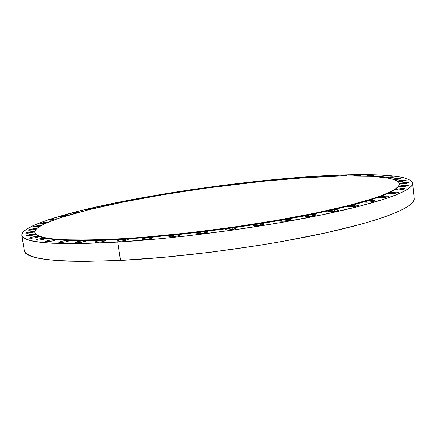 <?xml version="1.0" encoding="UTF-8"?>
<svg xmlns="http://www.w3.org/2000/svg" width="436" height="436" viewBox="0 0 436 436"><rect width="100%" height="100%" fill="white"/><g stroke="black" fill="none" stroke-linecap="round" stroke-linejoin="round"><path stroke-width="0.65" d="M309.048 177.463C312.192 176.776 314.552 176.536 316.138 176.749L315.277 177.087L316.122 176.722L313.538 176.727L309.048 177.463M324.809 176.596C328.03 175.91 330.423 175.681 331.981 175.904L330.63 176.351L331.96 175.871L330.57 175.79L324.804 176.596M346.794 175.506L344.947 175.953L346.931 175.386C345.377 175.147 342.952 175.37 339.644 176.062L344.091 175.354L346.794 175.506M353.367 175.882C356.757 175.179 359.237 174.956 360.801 175.212L358.043 175.91L360.676 175.332L360.245 175.081L353.367 175.882M365.771 176.079C369.248 175.365 371.783 175.141 373.385 175.414L369.712 176.242L373.271 175.523L372.785 175.267L365.771 176.079M376.622 176.678C380.187 175.937 382.797 175.713 384.454 176.002L379.745 176.956L384.35 176.111L383.816 175.85L376.622 176.678M393.681 177.114L387.926 178.073L393.773 177.005C392.024 176.694 389.326 176.929 385.686 177.697L390.411 176.94L393.681 177.114M392.689 179.163C396.395 178.351 399.191 178.111 401.082 178.444L398.264 179.196L394.051 179.588C397.31 179.414 399.627 179.065 400.989 178.553L397.588 178.362L392.689 179.163M397.349 181.098C398.787 180.439 406.276 179.774 406.112 180.33L403.044 181.136L397.915 181.501C401.36 181.452 404.063 181.098 406.025 180.444L402.493 180.232L397.349 181.098M399.387 183.987L398.826 186.357C399.703 185.632 408.445 184.81 408.276 185.469L402.826 186.603L398.744 186.434L395.223 189.616L401 188.554L404.924 188.712C404.488 189.175 402.521 189.578 399.011 189.916L395.91 189.987L395.223 189.616L388.574 193.203L394.357 192.194C396.798 192.02 398.128 192.08 398.335 192.374C397.888 192.865 395.855 193.284 392.242 193.628L388.923 193.671L388.307 193.486L388.574 193.203L378.671 197.154L384.383 196.205C386.846 196.042 388.182 196.107 388.394 196.413C387.926 196.936 385.827 197.372 382.105 197.726L378.595 197.737L378.116 197.497L378.671 197.154L365.499 201.41L371.036 200.544C373.505 200.38 374.84 200.456 375.047 200.773C374.557 201.328 372.393 201.786 368.551 202.146L364.899 202.108L364.605 201.814L365.499 201.41L349.122 205.901L354.392 205.122C356.839 204.958 358.169 205.045 358.37 205.372C357.847 205.961 355.613 206.441 351.656 206.811L347.912 206.719L347.852 206.364L349.122 205.901L329.725 210.528L334.625 209.841C337.039 209.694 338.347 209.781 338.543 210.119C337.987 210.741 335.676 211.242 331.611 211.624L327.823 211.471L328.046 211.046L329.725 210.528L307.636 215.188L312.072 214.605C314.427 214.463 315.702 214.556 315.887 214.894C315.299 215.553 312.917 216.082 308.737 216.469L304.977 216.245L307.636 215.188L283.291 219.76L287.171 219.286C289.46 219.15 290.692 219.248 290.867 219.586C290.234 220.278 287.782 220.829 283.498 221.226L279.836 220.927L283.291 219.76L260.515 223.755C262.712 223.624 263.889 223.728 264.058 224.06C263.382 224.785 260.859 225.358 256.482 225.766L253.812 225.772L252.989 225.379L257.245 224.126L232.764 227.892C234.862 227.772 235.985 227.87 236.138 228.197C235.418 228.955 232.835 229.543 228.377 229.963L225.695 229.941L225.112 229.489L230.159 228.164L204.658 231.576C206.648 231.462 207.71 231.565 207.852 231.876C207.089 232.655 204.446 233.26 199.928 233.691L197.263 233.652L196.778 233.44L196.952 233.135L202.735 231.761L176.945 234.721C178.825 234.612 179.834 234.71 179.959 235.004C179.152 235.805 176.466 236.421 171.898 236.862L169.277 236.797L168.912 236.557L169.266 236.219L175.703 234.824L149.766 237.282L153.2 237.511C152.349 238.318 149.63 238.944 145.035 239.391L142.474 239.299L142.245 239.037L142.779 238.672L149.766 237.282L125.568 239.081L128.233 239.337C127.345 240.149 124.603 240.781 120.014 241.233L117.529 241.119L118.151 240.443L121.481 239.598L127.143 239.048L128.064 239.184L128.184 239.468L127.492 239.855L124.151 240.705L120.014 241.233L117.371 240.972C118.276 240.165 121.006 239.533 125.568 239.081L125.492 238.552C65.852 241.68 35.605 239.637 34.738 232.41C34.384 224.235 71.809 212.643 119.262 202.854C167.38 193.012 225.221 184.684 277.558 179.899C340.249 174.16 397.518 173.942 399.376 183.758C399.976 184.237 407.785 183.425 408.51 182.788L407.807 182.466L404.859 182.559L399.398 183.545C400.248 182.853 408.761 182.046 408.597 182.673L403.578 183.736L399.371 183.747C400.341 190.145 372.295 201.181 316.64 212.812C261.159 224.415 182.935 234.955 125.492 238.552L125.759 240.367L125.568 239.081L150.365 237.239L150.556 238.585L150.365 237.239L151.995 237.2L153.167 237.615L152.529 238.007L149.237 238.857L145.035 239.391L142.229 239.113C142.915 238.378 145.428 237.767 149.766 237.282L176.945 234.721L177.141 236.121L176.945 234.721L178.629 234.677L179.948 235.086L178.03 235.909L171.898 236.862C170.029 236.966 169.032 236.868 168.912 236.574C169.419 235.914 171.68 235.331 175.703 234.824L204.658 231.576L204.849 233.02L204.658 231.576L207.514 231.658L207.847 231.925L207.34 232.306L199.928 233.691C197.944 233.805 196.892 233.701 196.761 233.391C197.116 232.808 199.105 232.263 202.735 231.761L232.764 227.892L232.955 229.363L232.764 227.892L235.729 227.957L236.138 228.219L235.702 228.584L228.377 229.963C226.289 230.077 225.178 229.979 225.031 229.658C225.27 229.151 226.976 228.649 230.159 228.164L260.515 223.755L260.701 225.238L260.515 223.755L263.573 223.804L264.053 224.055L263.687 224.409L256.482 225.766C254.297 225.892 253.125 225.794 252.973 225.461C253.12 225.025 254.542 224.584 257.245 224.126L287.171 219.286L287.357 220.758L287.171 219.286L290.311 219.313L290.856 219.553L290.561 219.897L283.498 221.226C281.225 221.363 280.005 221.259 279.836 220.927C279.923 220.562 281.073 220.175 283.291 219.76L312.072 214.605L312.241 216.06L312.072 214.605L315.266 214.621L315.866 214.839L315.637 215.166L308.737 216.469C306.388 216.61 305.124 216.512 304.949 216.18L307.636 215.188L329.725 210.528L334.625 209.841L334.788 211.264L334.625 209.841L338.505 210.043L337.371 210.724L331.611 211.624C329.202 211.771 327.91 211.678 327.725 211.346L329.725 210.528L349.122 205.901L354.392 205.122L354.544 206.49L354.392 205.122L358.316 205.291L355.727 206.293L351.656 206.811C349.214 206.964 347.895 206.882 347.705 206.555L365.499 201.41L371.036 200.544L371.183 201.863L371.036 200.544L374.273 200.506L374.906 200.958L374.05 201.296L368.551 202.146C366.093 202.309 364.763 202.228 364.567 201.912L378.671 197.154L384.383 196.205L384.519 197.47L384.383 196.205L387.588 196.156L388.274 196.576L387.462 196.898L382.105 197.726C379.642 197.89 378.317 197.824 378.116 197.519L388.574 193.203L394.357 192.194L394.482 193.393L394.357 192.194L397.518 192.129L398.232 192.521L397.458 192.826L392.242 193.628C389.806 193.797 388.487 193.737 388.291 193.448L395.223 189.616L401 188.554L401.12 189.693L401 188.554L404.101 188.483L404.826 188.848L399.011 189.916L395.12 189.753L398.744 186.434L399.376 183.774M34.738 232.432L35.452 234.225L38.913 236.47L45.469 238.301L55.23 239.653L68.245 240.454L84.442 240.656L103.654 240.203L125.568 239.081L103.654 240.203L105.637 240.47C104.716 241.277 101.97 241.904 97.397 242.362L95.037 242.247L97.201 241.146L103.13 240.231L103.316 241.451L103.13 240.231L104.945 240.225L105.588 240.394L105.485 240.688L104.645 241.07L101.305 241.876L97.397 242.362L94.912 242.122C95.844 241.315 98.585 240.688 103.13 240.231L84.442 240.656L85.456 240.716L85.843 240.912L85.543 241.212L83.113 241.975L77.624 242.787L75.286 242.563C76.246 241.773 78.976 241.146 83.478 240.694L83.658 241.844L83.478 240.694L84.442 240.656L68.245 240.454L69.15 240.765L66.185 241.789L61.018 242.536L58.8 242.334C59.776 241.56 62.484 240.945 66.931 240.487L67.1 241.571L66.931 240.487L68.245 240.454L55.23 239.653L55.688 240.002L52.576 240.972L47.737 241.653L45.633 241.473C46.614 240.721 49.284 240.116 53.655 239.664L53.819 240.683L53.655 239.664L55.23 239.653L45.469 238.301L45.747 238.448L44.843 238.961L42.347 239.587L37.839 240.209L35.828 240.04C36.809 239.32 39.436 238.732 43.72 238.285L43.873 239.244L43.72 238.285L45.469 238.301L38.913 236.47L37.888 237.13L34.003 237.952L29.348 238.116C30.313 237.424 32.885 236.852 37.071 236.41L37.213 237.315L37.071 236.41L38.913 236.47L35.452 234.225L30.422 235.614L26.051 235.767C26.999 235.102 29.512 234.557 33.588 234.121L33.725 234.971L33.588 234.121L35.452 234.225L34.782 232.633M33.082 231.483L33.212 232.29L33.082 231.483L34.755 231.505L33.082 231.483C29.114 231.908 26.672 232.437 25.746 233.069L27.561 233.189L25.784 233.124L26.683 232.595L33.082 231.483M35.332 228.573L35.452 229.336L35.332 228.573L36.76 228.551L35.332 228.573C31.479 228.987 29.103 229.494 28.209 230.094L29.98 230.203L28.247 230.148L29.114 229.641L35.332 228.573M41.382 225.412L36.886 225.859L33.31 226.764L34.924 227.003L38.924 226.453L33.18 226.905C34.041 226.339 36.346 225.853 40.09 225.445L40.194 226.099L40.09 225.445L41.006 225.401M45.775 223.167L40.395 223.57C41.229 223.03 43.458 222.567 47.093 222.169L47.164 222.616L47.093 222.169L48.069 222.126M56.091 218.796L56.146 219.145L56.091 218.796L57.285 218.752L56.091 218.796C52.565 219.177 50.402 219.63 49.606 220.136L51.323 220.218L49.66 220.191L50.38 219.766L56.091 218.796M67.918 215.319L62.403 216.027L60.555 216.659L64.07 216.529L61.182 216.774L60.648 216.55L61.28 216.305L61.351 216.774L61.28 216.305L68.027 215.319M73.679 212.844L80.317 211.88L73.679 212.844L73.749 213.286L73.679 212.844L73.052 213.22L75.635 213.144L73.003 213.171L73.679 212.844M93.713 208.463L88.41 209.144L86.742 209.711L88.628 209.754L87.227 209.82L86.78 209.754L87.364 209.405L87.429 209.82L87.364 209.405L93.92 208.463M102.138 206.026L108.64 205.105L103.141 205.776L102.138 206.026L102.198 206.413L102.138 206.026L101.648 206.212L102.841 206.392L101.561 206.31L102.138 206.026M123.928 201.824L118.777 202.489L117.284 202.996L118.091 203.094L117.366 202.904L117.813 202.729L117.867 203.1L117.813 202.729L124.298 201.83M134.223 199.541L140.714 198.658L136.419 199.067L134.223 199.541L134.272 199.873L134.223 199.541L133.759 199.819L134.201 199.89L133.738 199.786L134.223 199.541M151.216 196.478L157.739 195.617L153.352 196.02L150.998 196.794L151.216 196.478M168.65 193.568L175.228 192.723L168.65 193.568M186.39 190.815C188.99 190.2 191.208 189.927 193.034 189.998L186.39 190.815M204.321 188.248C207.084 187.6 209.318 187.338 211.035 187.453L204.321 188.248M222.311 185.872C225.281 185.191 227.538 184.94 229.085 185.115L222.311 185.872M240.241 183.709C243.217 183.027 245.495 182.777 247.076 182.951L240.241 183.709M257.998 181.774C260.968 181.087 263.273 180.836 264.908 181.016L261.24 181.147L257.894 181.817M292.534 178.629C295.597 177.943 297.941 177.697 299.576 177.899L297.085 177.877L292.534 178.629M280.065 179.305L280.108 179.67L280.065 179.305L282.206 179.485L280.065 179.305L275.438 180.09L280.065 179.305M24.405 250.945L26.116 253.436L29.964 255.676L36.052 257.611L44.45 259.197L55.192 260.385L68.267 261.137L83.603 261.409L120.483 260.412L117.753 242.105C54.565 245.288 22.59 243.016 21.833 235.293C21.5 226.36 62.103 213.847 112.673 203.399C164.012 192.886 225.292 184.052 281.035 178.929C347.977 172.781 410.407 172.405 412.581 183.158C413.622 190.014 383.778 201.901 323.763 214.474C263.938 227.014 179.305 238.372 117.753 242.105L120.483 260.412C181.965 257.376 266.347 246.04 325.921 232.835C385.691 219.597 415.334 206.522 414.184 198.598L412.581 183.164M21.838 235.304L24.34 250.618C25.293 259.518 57.345 262.783 120.483 260.412L164.029 257.289L211.515 252.139L259.6 245.283L282.779 241.37L325.409 232.944L360.964 224.24L375.532 219.962L387.778 215.82L397.665 211.874L405.18 208.163L410.38 204.718L413.35 201.574L414.195 198.74M117.753 242.105L161.369 238.617L184.875 236.17L233.227 230.045L280.457 222.665L323.25 214.583L358.964 206.381L385.92 198.587L395.866 194.979L403.442 191.622L408.69 188.537L411.704 185.752L412.587 183.278L411.48 181.12L408.527 179.283L403.872 177.763L397.687 176.553L381.282 175.021L348.735 174.765L309.538 176.651L266.325 180.34L221.199 185.54L190.946 189.725L161.167 194.407L118.576 202.195L80.393 210.67L49.252 219.45L34.013 225.221L28.471 228.006L24.498 230.682L22.258 233.216L21.898 235.576L23.549 237.713L27.348 239.593L33.387 241.168L41.752 242.4L52.467 243.244L80.851 243.626L117.753 242.105M398.826 186.357L404.439 185.333L407.469 185.251L408.189 185.594C407.36 186.319 398.526 187.153 398.727 186.488L398.826 186.357M77.624 242.787L75.384 242.672L77.646 241.593L83.478 240.694L85.843 240.912C84.9 241.702 82.159 242.329 77.624 242.787M61.018 242.536L58.876 242.427L61.204 241.37L66.931 240.487L69.166 240.688C68.207 241.462 65.487 242.078 61.018 242.536M47.737 241.653L45.693 241.549L48.047 240.525L53.655 239.664L55.781 239.849C54.816 240.596 52.135 241.201 47.737 241.653M37.839 240.209L35.883 240.111L38.243 239.119L43.72 238.285L45.747 238.448C44.783 239.173 42.145 239.756 37.839 240.209M31.278 238.269L29.392 238.176L31.73 237.222L37.071 236.41L39.017 236.563C38.063 237.255 35.485 237.822 31.278 238.269M27.915 235.903L26.089 235.822L28.384 234.911L33.588 234.121L35.469 234.257C34.531 234.917 32.013 235.467 27.915 235.903M34.717 231.799L27.561 233.189C30.749 232.879 33.131 232.415 34.717 231.799M36.144 229.151L29.98 230.203L36.144 229.151M46.025 223.118L42.123 223.657L40.521 223.439L47.093 222.169M54.129 219.869L51.323 220.218L54.129 219.869M125.492 238.552L145.003 237.135L187.36 233.009L231.794 227.379L275.236 220.611L314.743 213.204L347.933 205.667L373.254 198.478L382.715 195.137L390.013 192.014L395.174 189.142L398.264 186.532L399.381 184.205L398.629 182.172L396.139 180.428L392.04 178.983L386.47 177.817L371.472 176.329L341.241 176.024L304.453 177.763L263.644 181.229L206.544 188.069L164.04 194.549L123.835 201.923L88.007 209.907L59.116 218.125L45.213 223.488L40.248 226.061L36.788 228.524L34.962 230.851L34.907 232.993L36.733 234.933L40.548 236.617L46.434 238.018L54.451 239.092L64.61 239.811L91.228 240.045L125.492 238.552"/></g></svg>
